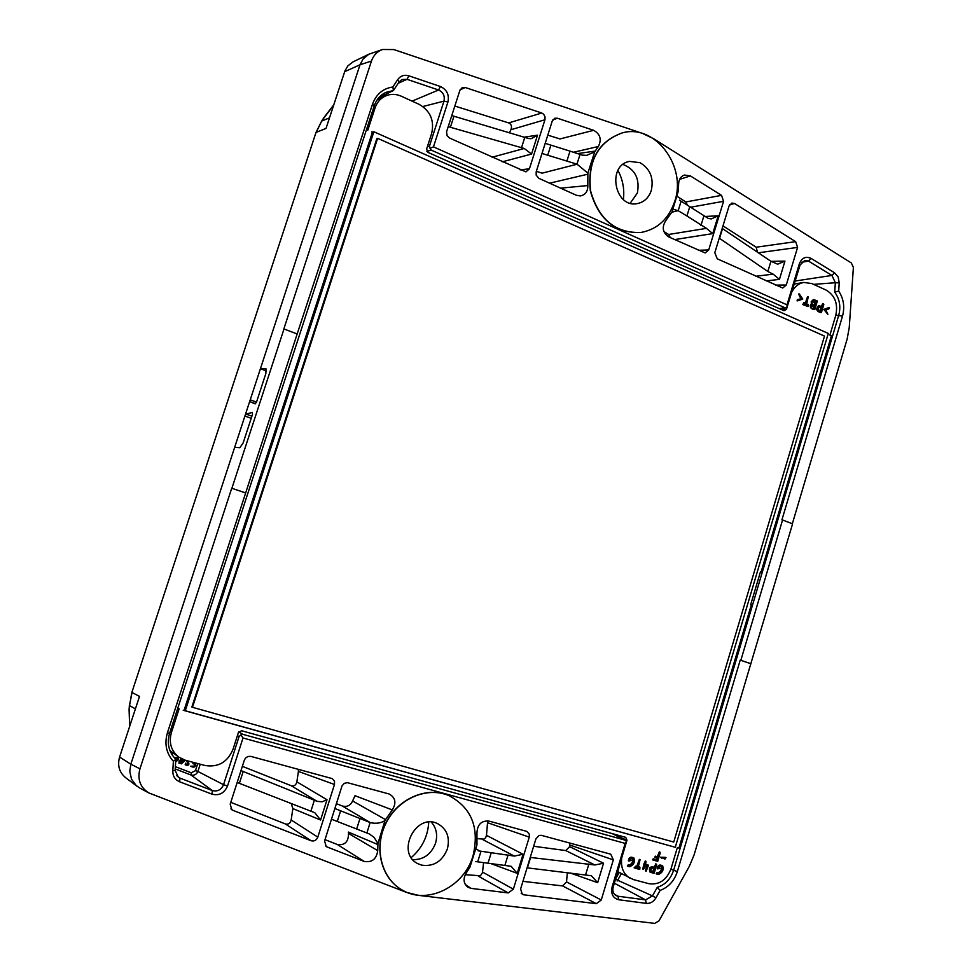 <?xml version="1.0" encoding="UTF-8"?>
<svg xmlns="http://www.w3.org/2000/svg" width="972" height="972" viewBox="0 0 972 972"><rect width="100%" height="100%" fill="white"/><g stroke="black" fill="none" stroke-linecap="round" stroke-linejoin="round"><path stroke-width="1.46" d="M673.705 209.43L678.067 210.632L686.925 215.978L706.45 228.359L712.755 233.608L674.653 239.598M704.627 216.513L718.199 215.784L711.31 218.931L708.309 218.445L679.404 200.123M686.925 215.978L689.828 206.538M719.256 238.152L767.844 271.492L773.153 274.153L779.447 279.377L766.24 280.908M777.466 264.105L770.93 261.286L722.22 228.408M552.716 119.993L557.369 118.22L554.793 118.244L552.242 121.05L536.18 171.862L536.18 175.142L538.901 178.362L576.372 195.263L580.272 195.931C585.338 194.971 587.866 191.52 587.829 185.555L587.853 173.15L577.113 164.219L541.987 153.467M566.955 160.866L570.017 151.134L582.24 155.143L586.638 155.362L594.682 151.899L595.229 151.085L577.441 153.612M546.398 143.722L570.017 151.134M451.761 115.571L528.647 138.546L531.332 138.631L537.528 135.157L523.75 137.246M492.075 157.233L524.248 148.473L448.201 126.639M651.289 190.488C653.949 178.083 650.195 168.812 640.013 162.689L629.564 161.401C606.492 165.191 614.681 208.652 637.413 203.573C644.157 202.127 648.786 197.766 651.289 190.488M630.221 203.184L637.353 193.027C640.001 178.897 635.214 169.371 623.003 164.438M478.175 850.828L514.322 856.077L523.058 854.267L486.474 835.349L485.672 837.694L483.995 839.128L477.264 838.666M491.115 853.1L488.017 863.209L475.685 861.557M490.738 863.537L517.226 873.342L511.126 866.295L488.017 863.209M591.231 875.711L527.055 867.838M530.238 857.426L594.9 864.971L603.539 863.221L597.671 882.698L591.45 875.784M613.332 859.856L601.255 899.999L596.346 903.681L523.774 894.811L522.304 894.313L520.615 888.967L535.888 838.921L539.023 835.47L541.416 835.349L610.768 854.194L613.332 859.856L569.799 845.033L569.653 846.661L565.765 850.573L533.64 846.26M336.385 803.65L342.253 805.97C347.04 807.258 350.479 805.594 352.593 800.952L385.532 819.639L384.961 820.562C380.854 823.211 375.957 823.904 370.283 822.616L334.854 808.51M332.691 819.688L369.166 833.879M359.944 818.57L356.663 829.019M242.356 766.337L291.163 785.704L317.115 801.329L240.995 770.602M237.168 782.472L314.794 812.714L320.578 820.016L292.864 808.595L291.236 803.528M421.714 865.153L418.009 863.744C395.397 853.307 415.773 812.24 437.74 823.721C446.913 828.97 450.133 837.354 447.387 848.884C442.296 861.399 433.743 866.83 421.714 865.153M431.325 822.118C436.404 827.925 437.813 834.936 435.565 843.149C431.252 854.279 423.671 859.783 412.808 859.649M670.316 237.63L668.639 234.483L663.888 231.555M687.459 205.104L685.807 201.957L677.52 196.623M777.867 264.105L784.951 261.103L779.447 279.377M757.419 252.161L756.216 247.216L722.998 225.869M536.337 171.339L542.145 173.15L577.113 164.219M547.783 135.132L559.969 138.947L593.661 130.321C600.307 134.124 601.875 139.518 598.339 146.505L595.229 151.085M524.248 148.473L531.55 154.05L502.257 161.826M454.823 106.057L508.696 122.909L541.756 113.019L543.64 114.222L545.049 116.822L544.952 119.763L529.424 168.8L525.961 171.874L449.562 138.06L447.144 135.788L446.537 131.9L459.878 90.347L462.259 87.614L465.26 87.504L541.756 113.019M508.696 122.909C511.406 124.185 512.135 126.457 510.895 129.726L509.304 132.909M674.75 201.338C668.7 218.943 657.449 229.331 640.985 232.478C615.483 233.365 598.667 219.453 590.551 190.755C587.574 160.939 598.205 141.645 622.444 132.848C655.067 123.614 687.046 166.394 674.75 201.338M487.701 820.842L486.474 835.349M483.57 862.601L482.477 872.625L480.46 875.76L465.26 874.691M569.799 845.033L569.628 843.016M567.344 872.613L566.53 881.908L562.63 885.929L522.936 881.349M352.593 800.952L354.999 795.704L392.287 809.919L385.532 819.639M325.013 839.638L337.369 844.522C344.817 845.519 348.535 841.825 348.511 833.441L348.353 832.068L377.901 844.559L377.743 850.646C376.48 859.102 371.984 862.699 364.233 861.423L337.369 844.522M291.163 785.704C294.115 786.445 296.01 785.157 296.861 781.853L298.416 771.44L334.477 784.477L334.514 781.294L332.278 778.621L250.764 756.374L247.982 756.459L245.539 758.051L244.361 760.116L230.194 804.172L231.834 809.749L232.855 810.296L311.113 840.756C314.187 841.509 316.422 840.306 317.808 837.135L334.477 784.477M317.115 801.329L322.121 801.803L327.005 799.737L296.861 781.853M298.331 769.302L298.416 771.44M230.777 802.337L285.379 823.952L311.113 840.756M292.864 808.595L291.163 819.979C290.3 823.369 288.368 824.693 285.379 823.952M473.085 855.603C479.597 827.804 471.602 807.829 449.113 795.691C427.267 786.129 398.119 798.522 385.981 823.199C373.576 847.73 381.328 878.7 402.517 890.218C427.631 905.139 464.446 886.586 473.085 855.603M175.725 760.882L177.22 758.282M382.518 49.499C377.16 51.455 373.467 55.307 371.462 61.054L360.017 64.76L363.127 58.915L368.801 54.25L382.518 49.499L393.867 49.572L642.589 133.443L653.536 138.656L851.326 262.962L853.392 267.482L849.249 327.442L847.171 338.973L792.35 523.738M690.375 175.908L684.349 175.057C680.716 176.442 678.808 179.431 678.614 184.024L678.383 190.852L672.089 211.787L665.577 220.96C661.689 227.363 662.722 232.673 668.687 236.901L705.174 252.951L708.71 249.938L723.569 201.301L721.54 195.36L690.375 175.908L679.61 179.37M795.655 241.639L734.601 203.513L731.867 203.051L729.085 205.906L714.809 252.696L717.251 258.807L782.739 288.016L786.263 285.027L797.575 247.41L795.655 241.639L756.216 247.216M587.829 185.555L560.613 188.155M549.617 183.186L587.805 174.195M587.853 173.15L594.682 151.899M573.431 152.276L598.339 146.505M557.369 118.22L593.661 130.321M640.864 232.49L640.755 232.515C615.252 233.401 598.448 219.49 590.32 190.804C587.343 160.988 597.974 141.693 622.214 132.897L622.335 132.872M385.507 92.559L385.933 92.352C380.295 95.049 376.395 99.545 374.232 105.839L169.602 733.228L167.403 732.852L245.661 492.962L231.725 488.248L139.944 768.84C137.234 779.337 140.175 787.369 148.765 792.909L406.478 892.381L418.628 895.382L654.715 923.376L658.992 920.873L689.306 866.356L694.044 855.081L750.821 663.718L740.214 660.134L740.846 660.316L782.569 519.996L781.938 519.826L842.517 316.07C844.923 306.982 843.647 298.647 838.678 291.065L834.705 292.147L835.349 282.731L839.237 282.888L838.678 291.065M139.944 768.84L130.843 764.174L129.762 771.282L131.499 779.155L136.165 785.522L139.579 787.928M471.068 888.384L467.787 887.157C463.498 883.536 462.939 878.907 466.098 873.269L469.913 867.231L476.96 844.887L476.96 832.579C477.495 824.45 481.432 820.599 488.782 821.048L526.824 831.388L529.29 834.073L529.266 837.135L513.362 889.161L508.222 892.916L471.068 888.384L465.248 884.447M392.287 809.919C396.54 803.006 395.531 797.708 389.25 794.027L347.417 782.667L344.258 783.347L342.023 785.911L324.575 841.011L326.252 846.527L327.102 846.977L364.233 861.423M348.511 833.441L377.743 850.646M384.961 820.562L377.938 843.502L374.099 837.378L369.324 833.94M377.938 843.502L377.901 844.559M449.015 795.643L448.918 795.606C427.06 786.044 397.925 798.437 385.799 823.102C373.394 847.633 381.146 878.603 402.323 890.109L402.42 890.158M175.701 761.283L177.39 758.33L175.142 758.537M657.266 887.339L660.11 890.413L655.954 897.849L652.479 895.905L657.266 887.339C665.2 884.824 670.644 879.15 673.596 870.304L677.363 871.519L740.214 660.134M621.412 873.621L617.682 880.255L652.479 895.905L645.542 899.878L646.331 903.389C650.292 903.681 653.512 901.834 655.954 897.849M614.353 883.196L645.542 899.878L617.961 896.22L618.714 899.744L646.331 903.389M614.486 894.325L617.961 896.22L616.041 895.613C613.247 893.766 612.287 890.911 613.186 887.072L612.081 887.023C610.744 893.924 612.943 898.164 618.714 899.744M612.081 887.023L625.19 843.404L626.563 841.485L613.186 887.072M625.19 843.404L243.012 737.991L240.91 734.856L242.915 734.358L624.777 840.039L626.563 841.485M240.91 734.856L239.063 736.582L237.411 735.622M243.012 737.991L227.533 786.02L223.548 784.696L239.063 736.582M227.533 786.02C224.325 793.213 219.137 795.922 211.957 794.16L212.333 790.552C217.509 791.816 221.239 789.872 223.548 784.696L197.899 771.464C196.441 774.538 194.145 775.717 191.01 775.012L212.333 790.552L180.027 778.135L179.577 781.755C175.009 779.726 172.737 776.093 172.797 770.857L175.142 770.298L178.265 777.187L180.027 778.135L176.758 775.705M211.957 794.16L179.577 781.755M169.602 733.228C166.71 743.483 168.788 752.17 175.823 759.314L173.38 761.295L172.797 770.857M175.823 759.314L175.142 770.298M379.019 97.467L393.441 90.518L392.858 86.982L397.682 79.631L398.982 82.073L393.441 90.518L385.933 92.352M398.982 82.073L401.861 79.558L407.025 79.327L408.872 75.816C404.255 74.504 400.525 75.78 397.682 79.631M398.192 83.276L407.025 79.327L438.579 89.995L440.438 86.532L408.872 75.816M412.092 101.137L438.566 89.995C443.232 92.219 445.03 95.924 443.973 101.124L447.934 101.999C449.404 94.782 446.901 89.618 440.438 86.532M430.001 148.315L431.216 150.101L784.781 307.687L786.98 307.541L787.016 304.844L433.476 146.869L430.001 148.315L429.466 146.079L427.376 146.699M433.476 146.869L447.934 101.999M422.856 106.531L443.973 101.124L429.466 146.079M786.98 307.541L800.065 265.016L799.336 263.825C801.851 257.823 805.764 256.013 811.073 258.394L808.51 261.103L804.84 260.375L800.065 265.016M787.016 304.844L799.336 263.825M801.56 262.258L808.51 261.116L831.959 275.44L834.535 272.755L838.156 276.959L839.237 282.888M811.073 258.394L834.535 272.755M795.266 281.005L831.959 275.44L835.349 282.731L813.564 284.359M617.949 170.404C622.797 179.553 624.619 189.261 623.392 199.515M411.241 857.583C422.067 848.167 427.899 836.357 428.737 822.142M315.973 132.544L321.647 121.099L316.216 132.35L326.021 128.425L344.987 70.749L347.964 65.78L353.128 61.819M371.462 61.054L283.836 328.937L297.165 333.967L245.661 492.962M344.647 71.697L360.017 64.76L260.423 368.716L266.45 370.952M131.876 692.368L315.949 132.617L131.876 692.368L129.495 705.611L132.034 692.489L139.506 696.414L119.58 757.079L130.843 764.174L250.229 399.82L250.193 401.776L255.138 403.89L256.572 401.946L265.866 373.515L265.939 368.655L260.423 368.716L250.229 399.82L256.523 402.092M119.58 757.079C117.272 765.584 119.313 772.473 125.716 777.746M167.403 732.852C164.256 743.799 166.248 753.276 173.38 761.295M231.725 488.248L245.333 492.816M284.018 328.925L231.895 488.272M374.232 105.839L372.519 104.174L297.165 333.967M372.519 104.174C376.188 94.199 382.968 88.464 392.858 86.982M617.815 871.69L633.319 879.551L648.786 883.669C659.174 885.152 666.598 880.134 671.081 868.628L677.326 847.657L678.93 848.106L751.295 604.936L752.498 605.131L838.763 315.183C840.987 306.642 839.638 298.963 834.705 292.147M750.821 663.718L792.581 523.835L782.569 519.996M751.064 663.767L740.846 660.316M677.363 871.519C674.252 880.972 668.505 887.266 660.11 890.413M196.283 763.166L195.651 763.931C195.591 767.042 194.072 767.892 191.12 766.458L194.315 766.373L194.449 764.077L192.918 763.664L195.433 762.935M187.9 760.93C189.771 764.66 188.92 765.985 185.348 764.891L185.53 763.239L185.895 764.138C188.24 764.818 188.532 763.652 186.794 760.639M182.043 759.035L180.075 762.4L182.797 760.469L182.068 762.935L184.583 760.019M185.409 760.262L181.29 763.858L181.084 762.656L179.188 763.299L181.351 758.695M174.535 758.026L178.131 757.589L178.569 759.411L175.653 762.084M171.424 753.75L172.566 754.053L172.251 755.098M617.159 881.009L617.67 880.255M379.845 98.658L378.995 97.492M378.351 98.233L378.983 99.071M321.44 121.257L333.675 105.11M129.641 726.461L129.094 709.815L129.786 726.023M234.665 447.314L239.805 447.752L243.158 442.916L252.501 414.364L252.356 412.371L246.147 414.133L244.908 416.052L251.213 418.312M751.295 604.936L752.498 605.131L673.596 870.304L670.899 869.223M194.315 766.373L194.388 764.065M192.906 763.676L194.935 762.801M190.67 766.215L193.865 766.13M185.19 764.794L185.47 763.202M185.713 763.968C187.803 764.49 188.033 763.348 186.393 760.529M180.342 761.732L182.359 760.238M179.516 761.331L180.914 758.452M178.97 763.202L179.079 761.088M180.853 763.615L180.61 762.959M182.991 762.109L184.085 759.861M174.219 757.674L177.998 757.54M171.351 753.604L172.263 753.968M175.373 766.653L191.265 772.801L195.445 770.65L197.899 771.464L200.244 764.223M377.999 98.682L378.46 99.314M794.355 284.031L803.795 282.439L811.814 283.557L826.054 290.057C834.948 295.379 838.204 303.786 835.798 315.293L829.906 335.109L831.4 335.777L761.112 571.949M750.676 604.706L760.469 571.803L762.279 572.229M170.78 751.21L170.064 750.931M279.681 395.713L267.482 433.123M373.321 108.633L375.083 107.88L367.817 130.163L366.493 129.58M177.694 708.406L179.14 708.807L171.388 732.572C168.654 742.766 171.157 750.967 178.897 757.188L185.506 760.298L205.104 765.511C218.226 767.564 227.521 762.169 232.988 749.351L238.407 732.56L241.578 730.737L625.749 837.366L627.001 840.16L626.563 841.594M820.174 310.724L821 307.966L818.946 307.043M813.552 307.772L814.232 305.487L812.41 304.661M814.682 303.993L815.35 301.733L813.528 300.907M650.778 871.058L652.819 871.617L653.767 868.409M821.765 307.917L819.311 306.848C817.78 309.023 818.29 310.42 820.842 311.028L821.765 307.917L821 307.966M814.998 305.427L812.726 304.54L811.936 305.281L814.208 308.063L814.998 305.427L814.232 305.487M816.116 301.672L813.843 300.785L813.066 301.527L815.338 304.297L816.116 301.672L815.35 301.733M653.5 871.896L654.496 868.604C651.872 867.461 650.718 868.348 651.033 871.228L652.819 871.617M825.69 309.618L827.901 314.369L824.584 309.363L829.395 307.626C829.553 308.829 828.314 309.485 825.69 309.618M822.093 306.848L823.308 303.738L823.806 304.528L821.425 312.522C817.16 311.259 816.431 308.975 819.238 305.694L822.093 306.848M812.13 303.495L811.997 301.575L813.831 299.595L817.355 300.992L814.803 309.558C811.013 308.598 810.126 306.581 812.13 303.495L811.365 303.543L811.231 301.636L813.321 299.655M807.55 305.074L808.084 304.309L808.558 305.099L808.121 306.557L803.552 304.503L804.366 302.669L805.703 304.248L808.206 296.91L806.614 304.649L807.55 305.074M801.645 298.781L799.373 293.981L802.763 299.048L797.866 300.773L798.097 299.546L801.645 298.781L800.879 298.841L798.62 294.042L799.324 293.981M657.971 856.988L660.255 852.857L657.716 861.338L653.306 860.123L653.925 859.066L657.096 859.928L657.631 858.118L655.395 857.511L656.088 856.466L657.971 856.988L657.279 856.709L659.308 851.897L660 852.177M661.3 857.474L665.99 857.583L664.957 859.102L661.3 857.474M629.054 861.168C629.625 857.778 631.241 856.733 633.902 858.009C635.214 862.006 633.805 864.91 629.649 866.72L628.034 866.283L629.37 865.384C632.456 864.473 633.768 862.371 633.294 859.09L631.156 858.58L630.378 860.281L631.387 860.56L628.374 860.876C628.945 857.498 630.561 856.441 633.222 857.729L633.465 857.851M639.126 868.045L639.941 867.194L639.758 869.442L634.813 868.118L636.028 866.149L637.134 867.498L640.062 859.685L638.118 867.765L639.126 868.045L638.446 867.753L639.248 866.915M644.618 864.157L646.016 861.301L645.602 864.412L648.543 865.214L646.149 871.167L647.206 866.101L645.25 865.578L643.537 869.369L644.618 864.157L643.938 863.865L645.323 861.022L645.967 861.289M654.824 867.461L656.355 864.12L656.671 864.837L654.144 873.33L650.754 872.406C649.174 868.203 650.523 866.55 654.824 867.461L654.144 867.182L655.833 863.926M657.886 868.98C658.457 865.627 660.049 864.582 662.661 865.845C663.961 869.794 662.564 872.686 658.469 874.496L656.878 874.059L658.214 873.172C661.239 872.236 662.527 870.147 662.066 866.915L659.964 866.417L659.186 868.105L660.182 868.373L657.193 868.701C657.765 865.347 659.356 864.302 661.956 865.554L662.199 865.675M827.865 314.369L823.819 309.412L828.63 307.674M821.425 312.522L820.66 312.571C816.395 311.307 815.666 309.023 818.473 305.743L819.238 305.694M821.425 306.545L822.543 303.786L823.308 303.738M814.803 309.558L814.038 309.606C810.247 308.646 809.36 306.63 811.365 303.543M805.047 303.944L807.44 296.97L808.169 296.91M803.552 304.503L802.787 304.552L803.795 302.742M808.121 306.557L802.787 304.552M806.894 304.783L808.06 304.309M797.854 300.81L797.089 300.858L797.332 299.595L800.879 298.841M782.047 309.849L786.457 309.388L784.027 310.724L428.032 152.41L426.599 149.105L431.677 133.358C434.52 120.54 430.341 110.881 419.151 104.356L401.254 96.192C395.811 93.81 390.501 93.762 385.313 96.046C380.392 98.427 376.978 102.364 375.083 107.88M786.457 309.388L787.041 307.48M803.795 282.439C798.656 283.399 794.719 286.546 792.01 291.867M655.383 857.547L654.691 857.268L655.395 856.186M656.355 856.539L657.279 856.709M657.096 859.928L656.404 859.649L656.926 857.924M653.293 860.135L652.613 859.856L653.233 858.786L654.156 859.139M653.524 858.871L656.404 859.649M661.519 858.142L660.608 857.195L665.468 857.377M627.353 865.991L628.106 864.946M628.422 865.031L628.69 865.092C631.411 864.448 632.845 862.419 632.991 859.005M637.134 867.498L636.453 867.218L639.382 859.406L640.062 859.685M634.813 868.118L634.133 867.826L635.858 866.101M644.169 865.274L643.938 863.865M643.5 869.345L642.857 869.077L643.586 865.044M646.125 871.155L645.457 870.876L646.489 865.918M648.543 865.214L645.627 864.327M650.061 872.127C648.482 867.923 649.843 866.271 654.144 867.182M656.185 873.779L656.926 872.722M657.266 872.82L657.522 872.88C660.195 872.224 661.604 870.207 661.738 866.83M630.293 878.372C623.672 874.387 620.78 867.899 621.643 858.92M673.839 846.879L183.222 710.277L184.109 710.192L372.41 132.204L371.681 131.876L372.847 132.071M377.622 138.34L824.499 336.093L673.742 842.056L192.48 707.3L377.622 138.34L376.857 138.571L191.861 707.021L192.48 707.3M185.275 710.739L675.273 847.28L828.302 333.445L373.856 131.755L185.275 710.739L184.109 710.192M372.41 132.204L373.856 131.755M700.933 225.577L703.862 216.015M773.153 274.153L755.888 276.242M722.524 228.614L719.559 238.359M767.844 271.492L770.93 261.286M547.686 155.326L550.832 145.375M450.376 127.344L453.936 116.276M524.734 137.538L521.478 147.793M508.077 854.971L504.942 865.214M588.898 863.901L585.618 874.788M527.419 867.887L530.603 857.462M594.9 864.971L565.765 850.573M340.637 810.782L337.26 821.462M310.894 811.195L314.381 800.187M243.194 771.464L239.379 783.335M678.201 210.717L681.08 201.24M678.067 210.632L671.774 212.248M706.45 228.359L668.639 234.483M718.199 215.784L712.755 233.608M771.015 261.346L784.951 261.103M576.955 164.171L580.041 154.475M531.55 154.05L537.528 135.157M514.322 856.077L482.331 839.346M517.226 873.342L523.058 854.267M480.703 851.654L476.559 849.2M480.861 851.666L477.702 861.799M603.539 863.221L569.653 846.661M570.102 872.941L597.671 882.698M370.125 822.555L366.894 832.992M370.283 822.616L342.253 805.97M327.005 799.737L320.578 820.016M685.807 201.957L721.54 195.36M698.382 250.302L708.71 249.938M690.788 207.194L723.569 201.301M729.571 204.825L734.601 203.513M786.263 285.027L775.547 285.1M797.575 247.41L758.354 252.793M520.129 169.893L529.424 168.8M510.895 129.726L544.952 119.763M460.06 89.849L465.26 87.504M482.562 872.103L513.362 889.161M487.823 822.798L529.266 837.135M478.394 876.209L508.222 892.916M601.255 899.999L566.53 881.908M521.126 893.171L523.774 894.811M562.63 885.929L596.346 903.681M325.462 845.822L327.102 846.977M230.923 808.862L232.855 810.296M291.163 819.979L317.808 837.135M329.484 117.855L321.647 121.099L323.773 117.891M129.252 709.742L129.495 705.611L135.412 708.88M835.811 315.28L842.517 316.07M624.777 840.039L612.068 833.575M242.915 734.358L238.699 731.928M175.227 768.925L191.01 775.012L191.265 772.801M385.289 94.442L387.536 95.183M431.216 150.101L426.866 151.365M784.781 307.687L779.301 308.622M250.193 401.776L255.575 403.72M246.147 414.133L251.906 416.186M617.682 880.255L615.592 879.089M615.677 878.773L619.249 872.455M195.445 770.65L197.741 763.555M382.178 95.936L384.159 96.593M824.584 309.363L823.819 309.412M811.997 301.575L811.231 301.636M617.451 836.26L627.001 840.16M170.051 731.843L171.388 732.572M530.566 138.704L531.332 138.583M139.567 787.928L148.765 792.909M353.14 61.807L368.971 54.165M125.728 777.758L137.477 786.591M625.166 840.185L612.275 833.624M786.081 307.808L779.86 308.877M333.748 104.867L323.64 117.928M129.094 709.803L129.361 705.478M828.654 307.65L829.42 307.589M803.601 302.754L804.257 302.705M797.332 299.583L798.085 299.522L797.332 299.583M655.407 856.15L656.1 856.429M653.245 858.762L653.925 859.041M630.719 860.256L631.399 860.548M627.341 866.028L628.021 866.319M628.131 864.898L628.811 865.189M639.224 866.915L639.843 867.182M643.537 865.007L644.229 865.299M655.663 863.853L656.27 864.108M659.502 868.081L660.195 868.361M656.173 873.804L656.865 874.095M656.938 872.674L657.631 872.965M169.942 750.591L178.398 756.823M377.051 99.982L384.912 96.24"/></g></svg>
